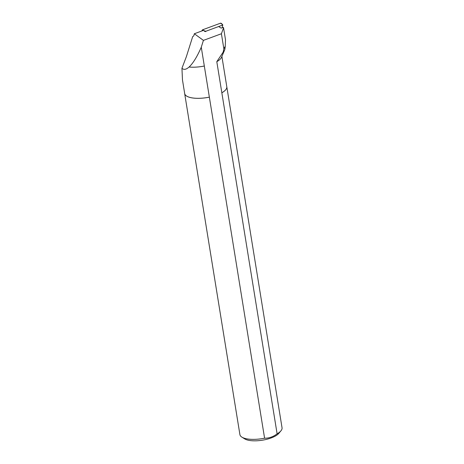 <?xml version="1.0" encoding="UTF-8"?>
<svg xmlns="http://www.w3.org/2000/svg" width="464" height="464" viewBox="0 0 464 464"><rect width="100%" height="100%" fill="white"/><g stroke="black" fill="none" stroke-linecap="round" stroke-linejoin="round"><path stroke-width="0.7" d="M222.366 24.314L221.148 23.31A0.858 0.748 106.8 0 0 220.487 23.2L202.652 29.777A0.858 0.748 106.8 0 0 202.107 30.873M222.239 27.73L222.616 25.073L205.836 31.262L205.749 31.622L204.276 31.221L204.369 30.862L202.652 29.777M222.616 25.073L222.198 24.285L220.487 23.2M203.423 40.38L194.341 33.75L193.766 35.925L192.705 36.563L186.337 56.765L181.946 68.249C183.738 70.035 186.11 69.629 189.057 67.031L189.086 67.019C193.088 63.284 197.154 56.678 201.272 47.2L264.584 438.19C269.004 438.306 273.18 436.85 277.112 433.823L216.798 61.677L223.178 52.125L223.851 48.79L221.409 33.744L203.423 40.38L201.272 47.2M221.409 33.744L223.561 27.794L223.341 27.324L221.166 28.124L218.66 26.535M203.545 30.346L194.341 33.75M189.086 67.019A21.338 7.546 -9.2 0 0 204.322 66.016M204.351 66.021A21.327 7.54 170.8 0 1 189.057 67.031M223.851 48.79L225.243 46.255L225.492 39.73L223.561 27.794M225.237 46.313L224.924 48.917A25.665 9.071 170.8 0 1 224.617 50.042A25.665 9.071 170.8 0 1 223.178 52.125M209.386 97.127A21.327 7.54 170.8 0 1 184.678 93.542L182.468 79.883L181.946 68.249M224.617 50.042L221.508 57.327A21.327 7.54 170.8 0 1 216.798 61.677M221.885 56.44L282.054 427.849A21.344 7.546 170.8 0 1 280.935 430.841A21.344 7.546 170.8 0 1 277.112 433.823M226.797 86.791A21.327 7.54 170.8 0 1 221.838 92.783M226.821 86.814A21.344 7.546 170.8 0 1 221.879 92.783M209.351 97.156A21.344 7.546 170.8 0 1 184.666 93.56A21.344 7.546 170.8 0 1 184.637 93.276M264.584 438.19A21.344 7.546 170.8 0 1 241.924 437.158A21.344 7.546 170.8 0 1 239.905 434.6L184.666 93.56M280.935 430.841L278.806 433.388A18.635 6.589 170.8 0 1 263.134 440.069A18.635 6.589 170.8 0 1 245.404 439.263A18.635 6.589 170.8 0 1 244.743 438.903L241.924 437.158M204.369 30.862L205.836 31.262M222.83 25.166L222.418 24.377"/></g></svg>
